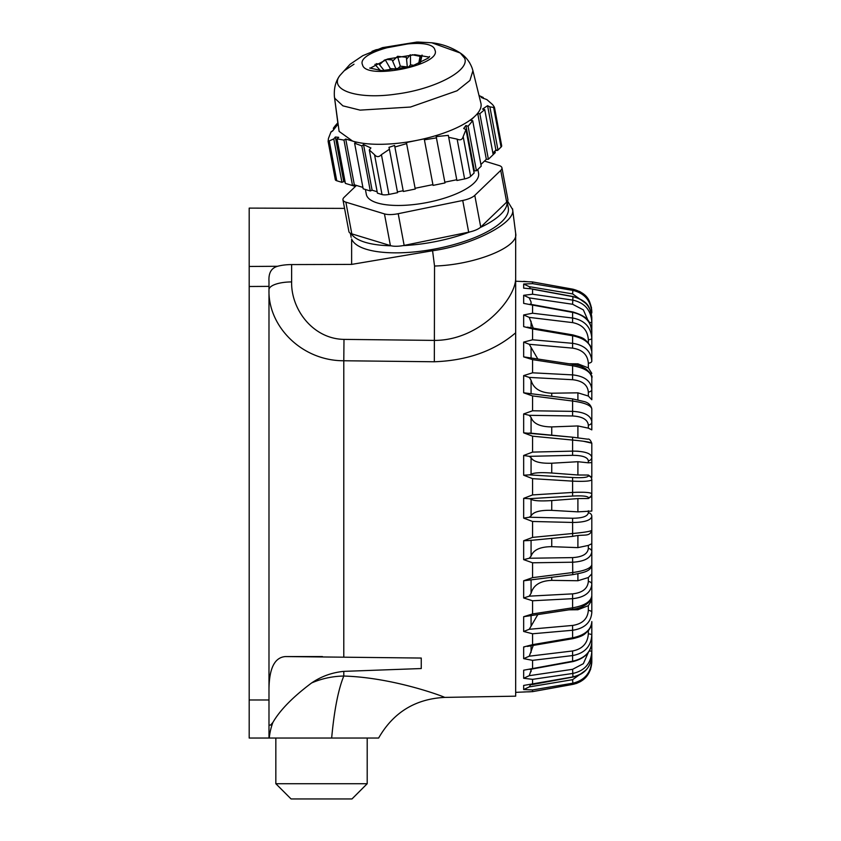 <?xml version="1.0" encoding="UTF-8"?>
<svg xmlns="http://www.w3.org/2000/svg" width="841" height="841" viewBox="0 0 841 841"><rect width="100%" height="100%" fill="white"/><g stroke="black" fill="none" stroke-linecap="round" stroke-linejoin="round"><path stroke-width="1.26" d="M356.447 185.441L344.179 197.257L356.447 185.441M333.12 130.302L331.301 131.837M472.915 70.707L480.884 103.107A72.326 24.357 169.4 0 1 475.197 115.953L477.73 113.514L479.833 113.703L484.721 109.593L493.183 154.66L495.254 152.663L493.194 152.694M484.721 109.593L482.555 109.088L487.58 105.682L489.872 106.881L494.508 107.574L501.678 145.766A7.611 2.565 169.4 0 1 501.068 147.07L497.578 150.434L495.517 150.465M333.614 129.588L333.351 128.2L335.328 125.645L337.294 125.078L332.731 130.912L330.891 132.163L328.432 138.513L328.127 141.425L335.296 179.617A7.611 2.565 169.4 0 0 336.747 180.762L341.94 182.339L343.748 181.572L345.125 181.992M473.809 171.354L474.377 170.818L465.882 125.519L468.08 126.266L472.705 120.715L470.582 120.431L475.197 115.953A72.326 24.357 169.4 0 1 417.903 140.153A72.326 24.357 169.4 0 1 352.6 141.088L345.735 139.028L343.98 140.111L352.516 185.556L355.407 186.439M330.891 132.163L331.238 131.532M372.027 51.322L375.98 49.787L417.945 42.05L431.832 42.786C441.967 43.89 451.449 47.296 460.279 53.025C465.756 56.641 469.73 61.719 472.19 68.268L472.926 70.728L469.909 80.484L457.02 90.786L410.492 107.038L360.085 110.129L342.886 105.84L334.781 98.302L334.413 96.726L337.819 122.818L335.485 125.446M492.458 104.484L486.876 99.616L481.273 97.472L483.228 97.482L479.023 95.559M494.95 151.002L495.254 152.663M345.735 139.028L354.324 184.799L352.516 185.556L345.378 183.391L337.031 138.87L338.692 137.335L335.38 136.999L333.782 138.912L328.116 141.383M506.671 202.113L500.721 170.408A15.233 5.13 -10.6 0 0 501.94 167.79L507.89 199.496A15.233 5.13 169.4 0 1 506.671 202.113L480.737 227.081A15.233 5.13 169.4 0 1 468.679 232.179L404.153 245.404A15.233 5.13 169.4 0 1 390.403 245.604L351.811 233.861A15.233 5.13 169.4 0 1 348.91 231.569L342.96 199.864A15.233 5.13 -10.6 0 0 345.861 202.155L351.811 233.861M468.679 232.179L462.729 200.473A15.233 5.13 -10.6 0 0 474.787 195.375L480.737 227.081M477.846 169.43L478.571 173.299A57.104 19.238 169.4 0 1 455.864 193.998A57.104 19.238 169.4 0 1 398.718 205.467A57.104 19.238 169.4 0 1 366.329 194.366L365.415 189.488M344.179 197.257A15.233 5.13 -10.6 0 0 342.96 199.864L344.558 208.389L249.188 208.105L249.188 266.46L277.572 266.282A22.844 7.811 180 0 1 291.627 264.579L351.633 264.4L432.579 250.744C472.337 245.267 516.143 222.676 512.611 209.493L507.543 201.041M390.403 245.604L384.453 213.898L345.861 202.155M384.453 213.898A15.233 5.13 -10.6 0 0 398.203 213.698L404.153 245.404M462.729 200.473L398.203 213.698M500.721 170.408L474.787 195.375M501.94 167.79A15.233 5.13 -10.6 0 0 499.028 165.509L484.479 161.083M384.211 70.655L378.934 63.958L376.179 63.685M374.897 64.41L380.384 70.539M385.241 59.785L390.329 68.636L395.974 68.951L392.127 59.9L386.187 59.469M394.871 69.971L395.974 68.951M388.258 70.549L390.329 68.636M379.564 64.746L384.463 60.058M397.635 56.473L400.305 66.166L407.317 66.933L406.35 57.262L397.583 56.305M406.319 67.858L407.317 66.933M396.553 69.74L400.305 66.166M392.642 61.099L397.33 56.536M418.65 63.842L420.069 56.336L412.174 54.739M410.461 54.823L410.503 64.831L414.518 65.43M408.337 67.333L410.503 64.831M406.56 59.28L410.177 54.833M422.119 55.096L420.195 63.17M419.638 63.422L422.014 55.075M434.913 50.018C442.44 64.894 365.593 80.641 362.545 64.852C355.028 49.976 431.864 34.229 434.913 50.018M501.068 147.07L493.593 107.27C494.992 108.247 494.708 107.427 492.752 104.831M369.315 149.971L374.55 154.744C376.705 157.267 378.997 157.225 381.425 154.639L389.425 149.235L397.572 192.663L388.899 194.439A7.611 2.565 169.4 0 1 382.024 194.544L377.42 193.136L369.315 149.971L370.902 147.974L363.543 144.599L361.83 145.892L370.292 190.97L363.165 188.804L354.608 143.222L356.374 142.245L352.6 141.088L339.112 131.406L334.413 96.726C333.478 83.963 338.576 77.435 339.775 75.637C338.576 77.435 333.478 83.963 334.413 96.726M363.543 144.599L372.1 190.203L377.157 191.748M354.324 184.799L362.902 187.406M335.38 136.999L343.748 181.572M487.58 105.682L495.906 150.076L492.868 153.009M477.73 113.514L486.329 159.306L480.915 164.51M465.882 125.519L463.696 128.473L465.977 129.588L474.124 173.015L470.634 176.368A7.611 2.565 169.4 0 1 464.6 178.923L456.905 180.5L448.327 135.369L436.174 136.599L444.984 182.939L433.062 185.388L424.221 138.86L417.903 140.153L406.413 142.539L415.254 189.036L403.333 191.485L394.587 145.451L388.963 147.354L389.425 149.235M444.847 182.182L456.652 179.764M415.118 188.279L432.81 184.652M397.436 191.906L403.081 190.749M489.872 106.881L497.967 150.055L495.906 150.076M493.183 154.66L488.39 159.275L486.329 159.306M472.705 120.715L481.231 166.171L476.437 170.786L474.377 170.818M370.292 190.97L372.1 190.203M394.587 145.451L403.333 191.485M394.986 146.965L406.729 143.59M448.327 135.369L456.905 180.5M448.81 137.335L457.136 139.122C460.3 140.563 462.319 139.711 463.17 136.578L465.977 129.588M424.221 138.86L433.062 185.388M424.516 139.806L436.532 137.861M468.08 126.266L476.437 170.786M479.833 113.703L488.39 159.275M483.228 97.482L483.417 98.471M333.782 138.912L341.94 182.339M335.328 125.645L335.591 127.023M337.031 138.87L343.98 140.111M354.608 143.222L361.83 145.892M480.232 227.533A79.948 26.923 -10.6 0 0 507.091 201.661M351.16 233.63A79.948 26.923 -10.6 0 0 391.128 245.793M402.997 245.625A79.948 26.923 -10.6 0 0 469.825 231.927M351.633 264.4L351.633 239.012A79.948 26.923 -10.6 0 0 476.511 236.826A79.948 26.923 -10.6 0 0 508.29 207.843L507.123 201.619M591.812 529.473L591.812 551.685C590.992 557.93 584.705 561.431 572.931 562.208L532.574 562.787L523.659 559.633L523.659 540.752L532.574 537.388L572.931 533.478C584.695 532.385 590.981 531.302 591.812 530.24L591.812 516.321C590.992 520.264 584.705 522.314 572.931 522.461L532.574 521.473L523.659 518.109L523.659 498.366L532.574 494.918L572.931 492.416C584.695 491.932 590.981 492.427 591.812 493.898L591.812 479.675C590.992 481.147 584.705 481.641 572.931 481.157L532.574 478.655L523.659 475.207L523.659 455.465L532.574 452.101L572.931 451.112C584.695 451.26 590.981 453.299 591.812 457.252L591.812 444.101M588.332 460.794C587.659 457.21 582.414 455.38 572.605 455.328L529.252 456.348L531.07 457.683C533.341 461.72 540.227 463.57 551.749 463.223L577.904 461.709L588.332 462.813L588.332 460.794A3.806 3.553 0 0 0 591.812 457.252L591.812 443.344C590.992 442.271 584.705 441.189 572.931 440.095L532.574 436.185L532.574 452.101M532.574 436.185L523.659 432.821L523.659 413.94L532.574 410.786L572.931 411.365C584.695 412.132 590.981 415.643 591.812 421.898L591.812 412.689M588.332 425.073C587.659 419.596 582.414 416.558 572.605 415.969L529.252 415.317L531.07 417.441C533.341 423.696 540.227 426.85 551.749 426.913L577.904 425.945L588.332 428.143L588.332 425.073A3.806 3.196 0 0 0 591.812 421.898L591.812 408.905C590.992 405.341 584.705 402.734 572.931 401.073L532.574 395.932L532.574 410.786M532.574 395.932L523.659 392.789L523.659 375.601L532.574 372.805L572.931 374.918C584.695 376.274 590.981 381.089 591.812 389.372L591.812 384.516M588.332 392.053C587.659 384.915 582.414 380.805 572.605 379.712L529.252 377.409L531.07 380.227C533.341 388.426 540.227 392.758 551.749 393.21L577.904 392.831L588.332 396.037L588.332 392.053A3.806 2.691 0 0 0 591.812 389.372L591.812 377.872C590.992 371.974 584.705 367.959 572.931 365.803L532.574 359.643L532.574 372.805M532.574 359.643L523.659 356.868L523.659 342.108L532.574 339.796L572.931 343.359C584.695 345.241 590.981 351.16 591.812 361.104L591.812 351.591C590.992 343.622 584.705 338.366 572.931 335.822L532.574 328.915L532.574 339.796M523.722 356.878L526.403 357.278M532.574 328.915L523.659 326.623L523.659 314.955L532.574 313.22L572.931 318.066C584.695 320.4 590.981 327.16 591.812 338.334L591.812 352.001M588.332 342.855L588.332 339.701A3.806 1.367 0 0 0 591.812 338.334L591.812 331.228C590.992 321.525 584.705 315.259 572.931 312.431L532.574 305.083L532.574 313.22M532.574 305.083L523.659 303.37L523.659 295.296L532.574 294.224L572.931 300.142C584.695 302.823 590.981 310.129 591.812 322.05L591.812 336.516M589.362 322.608A3.806 0.599 0 0 0 591.812 322.05L591.812 317.656C590.992 306.66 584.705 299.659 572.931 296.663L532.574 289.199L532.574 294.224M585.977 303.464L572.605 293.898L529.252 286.655L523.659 284.016L523.659 288.148L531.712 288.894L572.963 296.516L572.605 304.263L529.252 297.893L531.07 301.961L531.06 304.379M523.659 284.016L532.574 283.648L572.931 290.387C584.695 293.299 590.981 300.826 591.812 312.968L591.812 311.485C590.992 299.659 584.705 292.226 572.931 289.209L532.574 281.945L532.574 283.648M515.67 285.025L515.67 251.385L515.67 281.22L532.521 281.935L572.952 289.199L572.605 293.898M523.628 281.357L527.727 281.714M530.545 281.809L531.186 281.84M523.659 691.975L532.574 691.628L572.931 684.374L532.185 691.68M530.545 691.765L527.727 691.859M558.245 687.023L532.521 691.649L532.574 689.925L523.659 689.557L523.659 685.436L572.931 676.91C584.695 673.925 590.981 666.934 591.812 655.917L591.812 642.871M591.812 621.573L591.812 655.917C590.666 667.355 584.379 674.398 572.963 677.058L531.712 684.679L532.574 684.374L532.574 679.349L523.659 678.277L523.659 670.203L572.931 661.142C584.695 658.324 590.981 652.059 591.812 642.345C591.097 652.08 584.81 658.503 572.952 661.594L529.862 669.415M533.268 645.404L529.252 656.19L572.605 650.966C582.424 649.021 587.67 643.333 588.332 633.883A3.806 1.367 180 0 1 591.812 635.239C590.992 646.403 584.705 653.163 572.931 655.517L532.574 660.353L532.574 668.49M532.574 660.353L523.659 658.629L523.659 646.96L532.574 644.658L572.931 637.762C584.695 635.218 590.981 629.962 591.812 621.983C592.148 624.285 590.971 627.207 588.29 630.761C584.337 634.125 584.495 635.838 572.91 638.655L527.233 646.435M591.812 589.068L591.812 612.469C590.992 622.403 584.705 628.322 572.931 630.224L532.574 633.778L532.574 644.658M532.574 633.778L523.659 631.465L523.659 616.716L532.574 613.93L572.931 607.77C584.695 605.625 590.981 601.609 591.812 595.712C591.654 602.797 581.804 608.379 572.847 609.241L523.996 616.663M551.749 577.315L551.749 580.364C540.227 580.816 533.341 585.147 531.07 593.347L529.252 596.164L572.605 593.862C582.424 592.768 587.67 588.658 588.332 581.52L588.332 577.536L591.812 573.856L591.812 560.884L591.812 584.201C590.992 592.474 584.705 597.289 572.931 598.655L532.574 600.768L532.574 613.93M532.574 600.768L523.659 597.983L523.659 580.784L532.574 577.641L572.931 572.5C584.695 570.839 590.981 568.232 591.812 564.679C590.929 571.586 583.528 572.563 572.753 574.655L523.659 580.784M532.574 562.787L532.574 577.641M532.574 521.473L532.574 537.388M532.574 478.655L532.574 494.918M589.362 650.966A3.806 0.599 180 0 1 591.812 651.523C590.992 663.433 584.705 670.74 572.931 673.431L532.574 679.349M537.82 614.561L529.252 629.289L572.605 625.441C582.424 623.896 587.67 618.881 588.332 610.398A3.806 2.071 180 0 1 591.812 612.469L591.812 612.774M588.332 581.52A3.806 2.691 180 0 1 591.812 584.201L591.812 595.712M551.749 538.387L551.749 546.671C540.227 546.724 533.341 549.877 531.07 556.132L529.252 558.256L572.605 557.604C582.424 557.015 587.67 553.977 588.332 548.5A3.806 3.196 180 0 1 591.812 551.685L591.812 560.884M579.312 291.343L580.311 291.88M591.381 307.165L591.496 307.795M583.601 441.283L591.707 443.144M578.555 451.291L576.579 451.165M583.601 492.258L576.579 492.269M583.601 532.3L576.579 533.131M576.947 683.27L576.285 683.502M591.812 645.983L591.812 660.606C590.992 672.737 584.705 680.264 572.931 683.197L532.574 689.925M591.212 660.711L591.812 660.606L591.812 662.088L591.812 647.948L591.812 662.088C590.834 674.198 584.548 681.63 572.952 684.374C584.695 681.357 590.981 673.935 591.812 662.088M591.812 511.076L591.812 496.19L591.812 511.076L577.904 511.864L577.904 498.576L588.332 498.524L588.332 497.641C587.659 496.116 582.414 495.58 572.605 496.053L529.252 498.702L531.07 499.197C533.341 500.847 540.227 501.299 551.749 500.563L577.904 498.576M527.212 327.138L572.91 334.918C584.169 338.198 583.749 337.672 590.214 345.567L591.812 351.591L591.812 360.81M591.812 311.454L591.812 311.485C590.329 301.625 588.795 293.656 572.952 289.199M591.812 327.591L591.812 330.702M591.812 389.372L591.812 399.727L588.332 396.037M591.812 421.898L591.812 429.867L588.332 428.143M591.812 457.252L591.812 477.383L588.332 475.049L577.904 474.997L577.904 461.709M588.332 497.641A3.806 3.763 0 0 0 591.812 493.898L591.812 496.19L588.332 498.524M529.252 286.655L530.524 288.726M588.258 320.968L583.36 309.898L572.605 304.263M588.332 339.701C587.659 330.24 582.414 324.542 572.605 322.618L529.252 317.393L533.268 328.169M569.084 363.754L577.904 363.838L588.332 367.895L588.332 363.175C587.659 354.692 582.414 349.677 572.605 348.132L529.252 344.284L537.82 359.012M529.252 433.031L572.605 437.194L523.659 432.821M551.749 463.223L551.749 473.01C540.227 472.274 533.341 472.737 531.07 474.387L529.252 474.871L572.605 477.52C582.424 477.993 587.67 477.457 588.332 475.932L588.332 475.049M551.749 473.01L577.904 474.997M551.749 500.563L551.749 510.361C540.227 510.003 533.341 511.854 531.07 515.901L529.252 517.236L572.605 518.245C582.424 518.182 587.67 516.363 588.332 512.789L588.332 510.771M551.749 510.361L577.904 511.864M591.812 530.24C589.415 537.42 584.621 533.772 572.637 536.39L529.042 540.553L572.637 536.39L572.605 518.245M588.332 548.5L588.332 545.431L577.904 547.628L577.904 535.833M551.749 546.671L577.904 547.628M588.332 577.536L577.904 580.742L577.904 573.804M551.749 580.364L577.904 580.742M588.332 610.398L588.332 605.678L577.904 609.746L577.904 608.159M569.084 609.82L577.904 609.746M531.512 669.11L529.252 675.68L572.605 669.31L583.36 663.675L588.248 652.616M530.524 684.847L529.252 686.918L572.605 679.675L585.977 670.109M591.549 497.168L591.812 496.19M591.791 462.592L588.332 462.813M591.812 373.383L588.332 367.895M588.332 545.431L591.812 543.707M588.332 605.678L591.812 600.19M531.07 321.199L531.06 327.79M531.07 347.68L531.06 357.982M531.07 380.227L531.07 393.641M531.07 417.441L531.07 433.409M531.07 457.683L531.07 474.387M531.07 499.197L531.07 515.901M531.07 540.164L531.07 556.132M531.07 579.933L531.07 593.347M531.06 615.591L531.07 625.904M531.06 645.783L531.07 652.374M531.06 669.194L531.07 671.612M529.252 297.893L523.659 295.296M529.252 317.393L523.659 314.955M529.252 344.284L523.659 342.108M529.252 377.409L523.659 375.601M523.659 392.789L572.753 398.918L584.831 401.735C588.658 402.923 590.992 405.32 591.812 408.905M529.252 415.317L523.659 413.94M529.252 456.348L523.659 455.465M523.659 475.207L529.252 474.871M529.252 498.702L523.659 498.366M523.659 518.109L529.252 517.236M529.252 540.542L523.659 540.752M523.659 559.633L529.252 558.256M523.659 597.983L529.252 596.164M523.659 631.465L529.252 629.289M524.763 646.813L524.153 646.897M523.659 658.629L529.252 656.19M523.659 678.277L529.252 675.68M523.659 689.557L529.252 686.918M591.212 312.863L591.812 312.968M588.332 363.175A3.806 2.071 0 0 0 591.812 361.104M591.812 479.675A3.806 3.763 180 0 0 588.332 475.932M591.812 516.321A3.806 3.553 180 0 0 588.332 512.789M367.202 783.717L351.98 798.95L291.07 798.95L275.837 783.717L367.202 783.717L367.202 738.041M275.837 783.717L275.837 738.041M291.627 264.579L291.627 281.924C290.975 309.362 312.989 338.923 343.99 339.386L434.534 340.405C480.274 340.468 515.522 298.629 515.67 278.623L515.67 332.805C494.476 350.897 467.365 360.547 434.334 361.767L343.79 360.757L343.79 657.189L285.467 656.569C274.702 657.336 269.204 668.227 268.983 689.252M268.983 699.975L268.983 738.041L249.188 738.041L249.188 699.975L268.983 699.975L268.983 286.371L249.188 286.497L249.188 266.46M343.99 339.386L343.79 360.757C301.583 360.873 267.88 326.119 268.983 289.735A22.844 7.811 0 0 1 291.627 281.924M515.67 332.805L515.67 696.169L444.658 697.399C444.921 697.052 394.061 677.52 343.79 676.048C338.292 689.441 334.245 710.109 331.659 738.041L269.267 738.041A76.142 67.848 180 0 1 272.894 722.43C280 710.119 292.889 696.979 311.58 682.976A76.142 67.848 180 0 1 343.79 676.048L343.79 671.37L421.257 668.542L421.257 658.051L343.79 657.189M311.58 682.976C321.273 676.385 332.006 672.516 343.79 671.37M268.983 725.1L270.581 725.1L272.894 722.43M249.188 699.975L249.188 286.497M249.188 722.051L249.188 707.964M444.658 697.399C415.254 698.945 393.252 712.495 378.629 738.041L331.659 738.041M515.67 234.134L515.67 233.472C519.191 247.065 474.808 264.873 434.534 266.029L432.579 250.744M512.611 209.493L515.67 233.399L512.547 208.768M277.572 266.282C271.338 268.016 268.479 272.999 268.983 281.23L268.983 286.371M285.467 656.569L322.439 656.569M515.67 233.472L515.67 251.385M354.008 64.2L344.516 70.56M464.621 58.208C470.224 70.528 434.808 89.157 396.468 94.045C358.003 99.848 328.568 90.292 339.775 75.637L350.066 64.284L362.807 55.664L382.497 47.632L416.8 42.071L431.748 42.775L460.279 53.025L464.621 58.208M406.466 58.418L407.265 58.313M419.922 57.104L421.278 57.041M418.86 62.707L419.817 62.644M381.425 154.639L388.899 194.439M464.6 178.923L457.136 139.122M463.17 136.578L470.634 176.368M329.273 140.962L336.747 180.762M382.024 194.544L374.55 154.744M572.963 677.058L572.605 669.31M572.605 660.227L572.605 650.966M572.605 637.846L572.605 625.441M572.605 608.863L572.605 593.862M572.753 574.655L572.605 557.604M572.605 496.053L572.605 477.52M572.605 455.328L572.605 437.194L587.68 439.181C589.173 438.624 590.55 440.011 591.812 443.344M572.605 415.969L572.605 399.033M572.605 379.712L572.605 364.71M572.605 348.132L572.605 335.727M572.605 322.618L572.605 313.346M580.479 681.609L572.931 684.374L572.605 679.675M577.904 365.415L577.904 363.838M551.749 393.21L551.749 396.258M577.904 399.769L577.904 392.831M551.749 426.913L551.749 435.186M577.904 437.74L577.904 425.945M588.332 633.883L588.332 630.718M434.334 361.767L434.534 266.029M468.216 60.647L469.751 62.98M370.177 68.205L387.68 58.986L414.802 54.676L429.246 57.125M429.635 56.473L428.5 57.966L411.26 66.502L382.077 70.623L369.725 68.058M328.127 141.425L335.296 179.617M350.392 233.272L351.149 237.33M525.583 691.922L515.67 692.353M591.812 662.119L590.54 669.52M590.435 669.793L583.791 679.276M583.791 294.297L580.479 291.964M591.812 317.656C589.951 308.395 589.751 301.53 572.963 296.516M591.812 331.228C589.867 323.449 591.16 317.646 572.952 311.979L529.925 304.179M591.812 377.872C592.831 376.348 590.803 373.32 585.735 368.768C580.532 365.93 580.689 366.014 572.847 364.332L525.94 357.215"/></g></svg>
